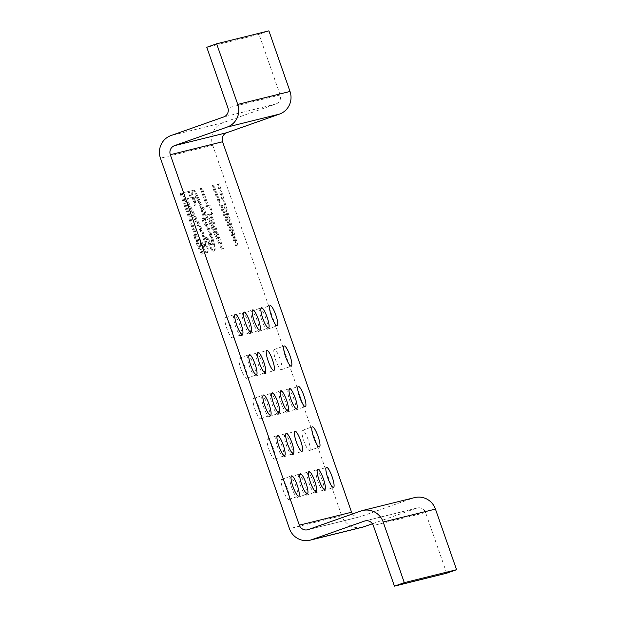 <?xml version="1.0" encoding="UTF-8"?>
<svg xmlns="http://www.w3.org/2000/svg" width="617" height="617" viewBox="0 0 617 617"><rect width="100%" height="100%" fill="white"/><g stroke="black" fill="none" stroke-linecap="round" stroke-linejoin="round"><path stroke-width="0.46" stroke-dasharray="3.08 2.31" d="M362.449 527.211A17.831 17.438 76.1 0 1 341.71 515.704L212.695 145.234A17.831 17.438 76.1 0 1 223.277 122.59L275.915 104.011A7.134 6.972 -103.9 0 0 280.149 94.956L259.032 34.336L268.904 30.85M446.685 573.201L425.576 512.58A7.134 6.972 -103.9 0 0 416.652 508.161L372.429 523.771M352.469 513.976A7.134 6.972 -103.9 0 0 360.505 516.637L413.135 498.058A17.831 17.438 76.1 0 1 414.709 497.587M323.617 490.924A10.697 2.237 70.6 0 0 323.663 490.908A10.697 2.237 70.6 0 0 322.236 480.18A10.697 2.237 70.6 0 0 316.583 470.717A10.697 2.237 70.6 0 0 316.536 470.725A10.697 2.237 70.6 0 0 317.956 481.461A10.697 2.237 70.6 0 0 323.617 490.924M314.909 493.083A10.697 2.237 70.6 0 0 314.948 493.068A10.697 2.237 70.6 0 0 313.529 482.332A10.697 2.237 70.6 0 0 307.868 472.877A10.697 2.237 70.6 0 0 307.829 472.884A10.697 2.237 70.6 0 0 309.248 483.62A10.697 2.237 70.6 0 0 314.909 493.083M306.202 495.235A10.697 2.237 70.6 0 0 306.24 495.227A10.697 2.237 70.6 0 0 304.821 484.492A10.697 2.237 70.6 0 0 299.16 475.028A10.697 2.237 70.6 0 0 299.122 475.044A10.697 2.237 70.6 0 0 300.541 485.78A10.697 2.237 70.6 0 0 306.202 495.235M297.487 497.395A10.697 2.237 70.6 0 0 297.533 497.387A10.697 2.237 70.6 0 0 296.114 486.651A10.697 2.237 70.6 0 0 290.453 477.188A10.697 2.237 70.6 0 0 290.406 477.203A10.697 2.237 70.6 0 0 291.833 487.931A10.697 2.237 70.6 0 0 297.487 497.395M288.779 499.554A10.697 2.237 70.6 0 0 288.825 499.546A10.697 2.237 70.6 0 0 287.406 488.811A10.697 2.237 70.6 0 0 281.745 479.347A10.697 2.237 70.6 0 0 281.699 479.363A10.697 2.237 70.6 0 0 283.118 490.091A10.697 2.237 70.6 0 0 288.779 499.554M309.541 450.51A10.697 2.237 70.6 0 0 309.587 450.495A10.697 2.237 70.6 0 0 308.168 439.759A10.697 2.237 70.6 0 0 302.507 430.296A10.697 2.237 70.6 0 0 302.461 430.311A10.697 2.237 70.6 0 0 303.88 441.047A10.697 2.237 70.6 0 0 309.541 450.51M292.126 454.822A10.697 2.237 70.6 0 0 292.165 454.814A10.697 2.237 70.6 0 0 290.746 444.078A10.697 2.237 70.6 0 0 285.085 434.615A10.697 2.237 70.6 0 0 285.046 434.63A10.697 2.237 70.6 0 0 286.465 445.358A10.697 2.237 70.6 0 0 292.126 454.822M283.419 456.981A10.697 2.237 70.6 0 0 283.458 456.966A10.697 2.237 70.6 0 0 282.038 446.238A10.697 2.237 70.6 0 0 276.377 436.774A10.697 2.237 70.6 0 0 276.339 436.79A10.697 2.237 70.6 0 0 277.758 447.518A10.697 2.237 70.6 0 0 283.419 456.981M274.704 459.141A10.697 2.237 70.6 0 0 274.75 459.125A10.697 2.237 70.6 0 0 273.331 448.397A10.697 2.237 70.6 0 0 267.67 438.934A10.697 2.237 70.6 0 0 267.624 438.949A10.697 2.237 70.6 0 0 269.043 449.677A10.697 2.237 70.6 0 0 274.704 459.141M295.466 410.089A10.697 2.237 70.6 0 0 295.512 410.081A10.697 2.237 70.6 0 0 294.093 399.346A10.697 2.237 70.6 0 0 288.432 389.882A10.697 2.237 70.6 0 0 288.386 389.898A10.697 2.237 70.6 0 0 289.805 400.634A10.697 2.237 70.6 0 0 295.466 410.089M286.758 412.249A10.697 2.237 70.6 0 0 286.805 412.241A10.697 2.237 70.6 0 0 285.386 401.505A10.697 2.237 70.6 0 0 279.725 392.042A10.697 2.237 70.6 0 0 279.678 392.057A10.697 2.237 70.6 0 0 281.097 402.785A10.697 2.237 70.6 0 0 286.758 412.249M278.051 414.408A10.697 2.237 70.6 0 0 278.097 414.393A10.697 2.237 70.6 0 0 276.671 403.665A10.697 2.237 70.6 0 0 271.017 394.201A10.697 2.237 70.6 0 0 270.971 394.217A10.697 2.237 70.6 0 0 272.39 404.945A10.697 2.237 70.6 0 0 278.051 414.408M269.344 416.568A10.697 2.237 70.6 0 0 269.382 416.552A10.697 2.237 70.6 0 0 267.963 405.824A10.697 2.237 70.6 0 0 262.302 396.361A10.697 2.237 70.6 0 0 262.264 396.376A10.697 2.237 70.6 0 0 263.683 407.104A10.697 2.237 70.6 0 0 269.344 416.568M260.636 418.727A10.697 2.237 70.6 0 0 260.675 418.712A10.697 2.237 70.6 0 0 259.256 407.984A10.697 2.237 70.6 0 0 253.595 398.52A10.697 2.237 70.6 0 0 253.556 398.528A10.697 2.237 70.6 0 0 254.975 409.264A10.697 2.237 70.6 0 0 260.636 418.727M281.398 369.676A10.697 2.237 70.6 0 0 281.437 369.668A10.697 2.237 70.6 0 0 280.018 358.932A10.697 2.237 70.6 0 0 274.357 349.469A10.697 2.237 70.6 0 0 274.318 349.484A10.697 2.237 70.6 0 0 275.737 360.212A10.697 2.237 70.6 0 0 281.398 369.676M263.976 373.995A10.697 2.237 70.6 0 0 264.022 373.979A10.697 2.237 70.6 0 0 262.603 363.251A10.697 2.237 70.6 0 0 256.942 353.788A10.697 2.237 70.6 0 0 256.896 353.796A10.697 2.237 70.6 0 0 258.315 364.531A10.697 2.237 70.6 0 0 263.976 373.995M255.268 376.154A10.697 2.237 70.6 0 0 255.315 376.139A10.697 2.237 70.6 0 0 253.888 365.411A10.697 2.237 70.6 0 0 248.235 355.947A10.697 2.237 70.6 0 0 248.188 355.955A10.697 2.237 70.6 0 0 249.607 366.691A10.697 2.237 70.6 0 0 255.268 376.154M246.561 378.314A10.697 2.237 70.6 0 0 246.599 378.298A10.697 2.237 70.6 0 0 245.18 367.562A10.697 2.237 70.6 0 0 239.519 358.107A10.697 2.237 70.6 0 0 239.481 358.115A10.697 2.237 70.6 0 0 240.9 368.85A10.697 2.237 70.6 0 0 246.561 378.314M267.323 329.262A10.697 2.237 70.6 0 0 267.362 329.247A10.697 2.237 70.6 0 0 265.942 318.519A10.697 2.237 70.6 0 0 260.281 309.055A10.697 2.237 70.6 0 0 260.243 309.071A10.697 2.237 70.6 0 0 261.662 319.799A10.697 2.237 70.6 0 0 267.323 329.262M258.608 331.422A10.697 2.237 70.6 0 0 258.654 331.406A10.697 2.237 70.6 0 0 257.235 320.678A10.697 2.237 70.6 0 0 251.574 311.215A10.697 2.237 70.6 0 0 251.528 311.223A10.697 2.237 70.6 0 0 252.955 321.958A10.697 2.237 70.6 0 0 258.608 331.422M249.9 333.581A10.697 2.237 70.6 0 0 249.947 333.566A10.697 2.237 70.6 0 0 248.528 322.83A10.697 2.237 70.6 0 0 242.867 313.374A10.697 2.237 70.6 0 0 242.82 313.382A10.697 2.237 70.6 0 0 244.239 324.118A10.697 2.237 70.6 0 0 249.9 333.581M241.193 335.741A10.697 2.237 70.6 0 0 241.239 335.725A10.697 2.237 70.6 0 0 239.82 324.989A10.697 2.237 70.6 0 0 234.159 315.526A10.697 2.237 70.6 0 0 234.113 315.542A10.697 2.237 70.6 0 0 235.532 326.277A10.697 2.237 70.6 0 0 241.193 335.741M232.486 337.892A10.697 2.237 70.6 0 0 232.524 337.885A10.697 2.237 70.6 0 0 231.105 327.149A10.697 2.237 70.6 0 0 225.444 317.686A10.697 2.237 70.6 0 0 225.406 317.701A10.697 2.237 70.6 0 0 226.825 328.437A10.697 2.237 70.6 0 0 232.486 337.892M181.074 193.314L202.191 253.942L201.227 254.181L197.116 245.389L193.522 235.069L197.633 243.862L180.11 193.553L182.061 192.967L203.178 253.595L202.214 253.834L198.103 245.042L194.509 234.722L198.62 243.514L181.097 193.206L182.061 192.967M184.606 199.445L182.362 192.998L188.139 191.563L190.391 198.018L185.894 199.129L201.458 230.303L205.947 243.198L207.104 248.52L207.358 251.258L206.842 252.785L204.628 251.937L203.086 249.515L198.689 239.396L199.492 239.195L202.546 245.443L203.795 246.538L204.435 246.376L204.374 242.188L202.453 235.663L184.606 199.445L185.594 199.098L183.349 192.651L189.126 191.216L191.378 197.664L186.882 198.782L202.445 229.956L206.934 242.851L208.091 248.173L208.345 250.911L207.829 252.438L205.615 251.582L204.073 249.168L199.677 239.041L200.479 238.848L203.533 245.096L204.782 246.191L205.422 246.029L205.361 241.841L203.44 235.308L185.594 199.098M196.97 196.383L203.579 214.361L204.705 221.087L208.361 228.591L212.85 241.486L214.261 249.546L213.59 251.111L211.693 250.186L210.15 247.764L205.754 237.645L206.564 237.445L209.61 243.692L210.86 244.787L211.5 244.625L211.855 243.137L211.438 240.437L207.397 228.83L204.32 223.986L203.672 224.148L201.875 218.989L202.523 218.827L203.032 217.3L202.615 214.6L199.345 204.204L197.07 199.16L195.041 196.862L194.077 197.101L193.73 198.589L195.173 205.237L194.37 205.438L193.183 201.528L191.74 194.879L191.671 190.692L192.959 190.375L194.054 191.501L196.97 196.383L197.957 196.036L199.63 199.823L204.566 214.014L205.692 220.739L209.348 228.244L213.837 241.139L215.248 249.199L214.577 250.764L212.68 249.831L211.137 247.417L206.741 237.29L207.543 237.098L210.598 243.345L211.847 244.432L212.487 244.278L212.842 242.79L212.425 240.09L208.384 228.483L205.307 223.639L204.659 223.801L202.862 218.642L203.51 218.48L204.019 216.953L203.602 214.253L200.332 203.857L198.057 198.813L196.029 196.514L195.065 196.754L194.717 198.242L196.16 204.89L195.358 205.091L194.17 201.181L192.728 194.532L192.658 190.345L193.946 190.021L195.034 191.154L197.957 196.036M221.457 249.168L205.476 215.294L202.777 207.551L206.633 206.602L200.348 188.54L201.312 188.301L207.597 206.363L209.202 205.962L211.901 213.706L210.289 214.099L222.421 248.929L221.457 249.168L222.444 248.813L206.464 214.947L203.764 207.204L207.62 206.248L201.335 188.193L202.299 187.954L208.585 206.009L210.189 205.615L212.888 213.351L211.276 213.752L223.408 248.574L222.444 248.813M236.874 245.342L235.586 245.659L211.909 185.678L212.873 185.439L218.904 200.756L222.112 199.962L217.369 184.321L218.333 184.082L236.874 245.342L237.861 244.995L236.573 245.311L212.896 185.331L213.86 185.092L219.891 200.409L223.099 199.615L218.356 183.974L219.313 183.735L237.861 244.995M206.602 215.017L217.863 238.848L209.333 214.338L206.602 215.017L207.59 214.67L218.85 238.494L210.312 213.991L207.59 214.67M234.429 240.345L223.747 205.16L220.863 205.877L234.429 240.345L235.416 239.998L224.735 204.813L221.85 205.53L235.416 239.998M259.032 34.336L206.78 47.285M202.191 253.942L203.178 253.595M180.11 193.553L181.097 193.206M197.633 243.862L198.62 243.514M193.522 235.069L194.509 234.722M197.116 245.389L198.103 245.042M201.227 254.181L202.214 253.834M182.362 192.998L183.349 192.651M200.332 230.581L201.319 230.234M202.453 235.663L203.44 235.308M203.348 238.239L204.335 237.892M204.374 242.188L205.361 241.841M204.79 244.887L205.777 244.54M204.435 246.376L205.422 246.029M203.795 246.538L204.782 246.191M202.546 245.443L203.533 245.096M201.165 242.982L202.152 242.635M199.492 239.195L200.479 238.848M198.689 239.396L199.677 239.041M200.648 244.509L201.636 244.162M203.086 249.515L204.073 249.168M204.628 251.937L205.615 251.582M206.201 252.947L207.189 252.6M206.842 252.785L207.829 252.438M207.358 251.258L208.345 250.911M207.104 248.52L208.091 248.173M205.947 243.198L206.934 242.851M204.312 238L205.299 237.653M203.417 235.424L204.404 235.069M201.458 230.303L202.445 229.956M199.785 226.508L200.772 226.161M185.894 199.129L186.882 198.782M190.391 198.018L191.378 197.664M188.139 191.563L189.126 191.216M198.643 200.17L199.63 199.823M195.589 193.923L196.576 193.576M194.054 191.501L195.034 191.154M192.959 190.375L193.946 190.021M191.671 190.692L192.658 190.345M191.478 192.142L192.465 191.794M191.74 194.879L192.728 194.532M192.157 197.579L193.144 197.232M193.183 201.528L194.17 201.181M194.37 205.438L195.358 205.091M195.173 205.237L196.16 204.89M194.432 202.615L195.419 202.268M193.854 199.962L194.841 199.607M193.73 198.589L194.717 198.242M194.077 197.101L195.065 196.754M195.041 196.862L196.029 196.514M196.299 197.949L197.286 197.602M197.07 199.16L198.057 198.813M198.288 201.659L199.276 201.312M199.345 204.204L200.332 203.857M201.142 209.364L202.129 209.016M202.615 214.6L203.602 214.253M203.032 217.3L204.019 216.953M202.523 218.827L203.51 218.48M201.875 218.989L202.862 218.642M203.672 224.148L204.659 223.801M204.32 223.986L205.307 223.639M206.178 226.331L207.165 225.984M207.397 228.83L208.384 228.483M209.518 233.905L210.505 233.558M210.412 236.488L211.4 236.141M211.438 240.437L212.425 240.09M211.855 243.137L212.842 242.79M211.5 244.625L212.487 244.278M210.86 244.787L211.847 244.432M209.61 243.692L210.598 243.345M208.23 241.232L209.217 240.885M206.564 237.445L207.543 237.098M205.754 237.645L206.741 237.29M207.713 242.759L208.7 242.412M210.15 247.764L211.137 247.417M211.693 250.186L212.68 249.831M213.266 251.196L214.253 250.849M213.59 251.111L214.577 250.764M214.261 249.546L215.248 249.199M214.006 246.808L214.994 246.461M212.85 241.486L213.837 241.139M211.215 236.288L212.202 235.941M210.32 233.712L211.307 233.365M208.361 228.591L209.348 228.244M206.695 224.796L207.682 224.449M204.705 221.087L205.692 220.739M204.605 218.31L205.592 217.963M203.579 214.361L204.566 214.014M201.944 209.163L202.931 208.816M200.147 204.003L201.134 203.656M205.476 215.294L206.464 214.947M222.421 248.929L223.408 248.574M210.289 214.099L211.276 213.752M211.901 213.706L212.888 213.351M209.202 205.962L210.189 205.615M207.597 206.363L208.585 206.009M201.312 188.301L202.299 187.954M200.348 188.54L201.335 188.193M206.633 206.602L207.62 206.248M202.777 207.551L203.764 207.204M217.863 238.848L218.85 238.494M209.333 214.338L210.312 213.991M235.586 245.659L236.573 245.311M218.333 184.082L219.313 183.735M217.369 184.321L218.356 183.974M222.112 199.962L223.099 199.615M218.904 200.756L219.891 200.409M212.873 185.439L213.86 185.092M211.909 185.678L212.896 185.331M223.747 205.16L224.735 204.813M220.863 205.877L221.85 205.53M360.505 516.637L308.245 529.587M413.135 498.058L360.883 511.007M425.576 512.58L373.324 525.53M416.652 508.161L365.673 520.794M341.71 515.704L289.458 528.661M212.695 145.234L160.443 158.183M223.277 122.59L171.025 135.539M275.915 104.011L223.662 116.968M280.149 94.956L227.889 107.906M307.621 529.779L359.873 516.822M365.025 520.925L417.285 507.976M323.663 490.908L333.527 487.422M316.536 470.725L326.408 467.246M314.948 493.068L324.82 489.582M307.829 472.884L317.693 469.406M306.24 495.227L316.112 491.741M299.122 475.044L308.986 471.558M297.533 497.387L307.405 493.901M290.406 477.203L300.278 473.717M288.825 499.546L298.69 496.06M281.699 479.363L291.571 475.877M309.587 450.495L319.452 447.009M302.461 430.311L312.333 426.833M292.165 454.814L302.037 451.328M285.046 434.63L294.911 431.144M283.458 456.966L293.33 453.487M276.339 436.79L286.203 433.304M274.75 459.125L284.622 455.647M267.624 438.949L277.496 435.463M295.512 410.081L305.384 406.595M288.386 389.898L298.258 386.412M286.805 412.241L296.669 408.755M279.678 392.057L289.55 388.571M278.097 414.393L287.962 410.914M270.971 394.217L280.835 390.731M269.382 416.552L279.254 413.074M262.264 396.376L272.128 392.89M260.675 418.712L270.547 415.226M253.556 398.528L263.42 395.05M281.437 369.668L291.309 366.182M274.318 349.484L284.182 345.998M264.022 373.979L273.886 370.501M256.896 353.796L266.768 350.317M255.315 376.139L265.179 372.653M248.188 355.955L258.053 352.477M246.599 378.298L256.471 374.812M239.481 358.115L249.345 354.636M267.362 329.247L277.234 325.768M260.243 309.071L270.107 305.585M258.654 331.406L268.526 327.928M251.528 311.223L261.4 307.744M249.947 333.566L259.811 330.08M242.82 313.382L252.692 309.904M241.239 335.725L251.104 332.239M234.113 315.542L243.985 312.063M232.524 337.885L242.396 334.399M225.406 317.701L235.27 314.215"/><path stroke-width="0.93" d="M216.652 43.799L237.761 104.42A17.831 17.438 76.1 0 1 227.179 127.071L174.542 145.643A7.134 6.972 -103.9 0 0 170.315 154.705L299.322 525.175A7.134 6.972 -103.9 0 0 308.245 529.587L360.883 511.007A17.831 17.438 76.1 0 1 362.457 510.537L414.709 497.587A17.831 17.438 76.1 0 1 435.448 509.094L456.557 569.715L446.685 573.201L394.433 586.15L373.324 525.53A7.134 6.972 -103.9 0 0 364.4 521.11L311.762 539.69A17.831 17.438 76.1 0 1 310.189 540.16A17.831 17.438 76.1 0 1 289.458 528.661L160.443 158.183A17.831 17.438 76.1 0 1 171.025 135.539L223.662 116.968A7.134 6.972 -103.9 0 0 227.889 107.906L206.78 47.285L216.652 43.799L268.904 30.85L290.013 91.47A17.831 17.438 76.1 0 1 279.432 114.114L226.801 132.694A7.134 6.972 -103.9 0 0 222.567 141.756L351.574 512.226A7.134 6.972 -103.9 0 0 352.469 513.976M372.429 523.771L364.022 526.741A17.831 17.438 76.1 0 1 362.449 527.211L310.189 540.16M333.488 487.438A10.697 2.237 70.6 0 0 333.527 487.422A10.697 2.237 70.6 0 0 332.108 476.694A10.697 2.237 70.6 0 0 326.447 467.231A10.697 2.237 70.6 0 0 326.408 467.246A10.697 2.237 70.6 0 0 327.828 477.974A10.697 2.237 70.6 0 0 333.488 487.438M324.773 489.597A10.697 2.237 70.6 0 0 324.82 489.582A10.697 2.237 70.6 0 0 323.401 478.854A10.697 2.237 70.6 0 0 317.74 469.39A10.697 2.237 70.6 0 0 317.693 469.406A10.697 2.237 70.6 0 0 319.112 480.134A10.697 2.237 70.6 0 0 324.773 489.597M316.066 491.757A10.697 2.237 70.6 0 0 316.112 491.741A10.697 2.237 70.6 0 0 314.693 481.013A10.697 2.237 70.6 0 0 309.032 471.55A10.697 2.237 70.6 0 0 308.986 471.558A10.697 2.237 70.6 0 0 310.405 482.293A10.697 2.237 70.6 0 0 316.066 491.757M307.359 493.916A10.697 2.237 70.6 0 0 307.405 493.901A10.697 2.237 70.6 0 0 305.978 483.165A10.697 2.237 70.6 0 0 300.325 473.709A10.697 2.237 70.6 0 0 300.278 473.717A10.697 2.237 70.6 0 0 301.698 484.453A10.697 2.237 70.6 0 0 307.359 493.916M298.651 496.076A10.697 2.237 70.6 0 0 298.69 496.06A10.697 2.237 70.6 0 0 297.271 485.324A10.697 2.237 70.6 0 0 291.61 475.861A10.697 2.237 70.6 0 0 291.571 475.877A10.697 2.237 70.6 0 0 292.99 486.612A10.697 2.237 70.6 0 0 298.651 496.076M319.413 447.024A10.697 2.237 70.6 0 0 319.452 447.009A10.697 2.237 70.6 0 0 318.033 436.281A10.697 2.237 70.6 0 0 312.372 426.817A10.697 2.237 70.6 0 0 312.333 426.833A10.697 2.237 70.6 0 0 313.752 437.561A10.697 2.237 70.6 0 0 319.413 447.024M301.991 451.343A10.697 2.237 70.6 0 0 302.037 451.328A10.697 2.237 70.6 0 0 300.618 440.592A10.697 2.237 70.6 0 0 294.957 431.136A10.697 2.237 70.6 0 0 294.911 431.144A10.697 2.237 70.6 0 0 296.33 441.88A10.697 2.237 70.6 0 0 301.991 451.343M293.283 453.503A10.697 2.237 70.6 0 0 293.33 453.487A10.697 2.237 70.6 0 0 291.91 442.751A10.697 2.237 70.6 0 0 286.249 433.288A10.697 2.237 70.6 0 0 286.203 433.304A10.697 2.237 70.6 0 0 287.622 444.039A10.697 2.237 70.6 0 0 293.283 453.503M284.576 455.654A10.697 2.237 70.6 0 0 284.622 455.647A10.697 2.237 70.6 0 0 283.195 444.911A10.697 2.237 70.6 0 0 277.542 435.448A10.697 2.237 70.6 0 0 277.496 435.463A10.697 2.237 70.6 0 0 278.915 446.191A10.697 2.237 70.6 0 0 284.576 455.654M305.338 406.611A10.697 2.237 70.6 0 0 305.384 406.595A10.697 2.237 70.6 0 0 303.957 395.867A10.697 2.237 70.6 0 0 298.304 386.404A10.697 2.237 70.6 0 0 298.258 386.412A10.697 2.237 70.6 0 0 299.677 397.147A10.697 2.237 70.6 0 0 305.338 406.611M296.63 408.77A10.697 2.237 70.6 0 0 296.669 408.755A10.697 2.237 70.6 0 0 295.25 398.019A10.697 2.237 70.6 0 0 289.589 388.563A10.697 2.237 70.6 0 0 289.55 388.571A10.697 2.237 70.6 0 0 290.969 399.307A10.697 2.237 70.6 0 0 296.63 408.77M287.923 410.922A10.697 2.237 70.6 0 0 287.962 410.914A10.697 2.237 70.6 0 0 286.543 400.178A10.697 2.237 70.6 0 0 280.882 390.715A10.697 2.237 70.6 0 0 280.835 390.731A10.697 2.237 70.6 0 0 282.262 401.466A10.697 2.237 70.6 0 0 287.923 410.922M279.208 413.082A10.697 2.237 70.6 0 0 279.254 413.074A10.697 2.237 70.6 0 0 277.835 402.338A10.697 2.237 70.6 0 0 272.174 392.875A10.697 2.237 70.6 0 0 272.128 392.89A10.697 2.237 70.6 0 0 273.547 403.618A10.697 2.237 70.6 0 0 279.208 413.082M270.501 415.241A10.697 2.237 70.6 0 0 270.547 415.226A10.697 2.237 70.6 0 0 269.128 404.497A10.697 2.237 70.6 0 0 263.467 395.034A10.697 2.237 70.6 0 0 263.42 395.05A10.697 2.237 70.6 0 0 264.84 405.778A10.697 2.237 70.6 0 0 270.501 415.241M291.263 366.197A10.697 2.237 70.6 0 0 291.309 366.182A10.697 2.237 70.6 0 0 289.89 355.446A10.697 2.237 70.6 0 0 284.229 345.983A10.697 2.237 70.6 0 0 284.182 345.998A10.697 2.237 70.6 0 0 285.602 356.734A10.697 2.237 70.6 0 0 291.263 366.197M273.848 370.508A10.697 2.237 70.6 0 0 273.886 370.501A10.697 2.237 70.6 0 0 272.467 359.765A10.697 2.237 70.6 0 0 266.806 350.302A10.697 2.237 70.6 0 0 266.768 350.317A10.697 2.237 70.6 0 0 268.187 361.045A10.697 2.237 70.6 0 0 273.848 370.508M265.133 372.668A10.697 2.237 70.6 0 0 265.179 372.653A10.697 2.237 70.6 0 0 263.76 361.924A10.697 2.237 70.6 0 0 258.099 352.461A10.697 2.237 70.6 0 0 258.053 352.477A10.697 2.237 70.6 0 0 259.479 363.205A10.697 2.237 70.6 0 0 265.133 372.668M256.425 374.827A10.697 2.237 70.6 0 0 256.471 374.812A10.697 2.237 70.6 0 0 255.052 364.084A10.697 2.237 70.6 0 0 249.391 354.621A10.697 2.237 70.6 0 0 249.345 354.636A10.697 2.237 70.6 0 0 250.764 365.364A10.697 2.237 70.6 0 0 256.425 374.827M277.187 325.776A10.697 2.237 70.6 0 0 277.234 325.768A10.697 2.237 70.6 0 0 275.814 315.032A10.697 2.237 70.6 0 0 270.153 305.569A10.697 2.237 70.6 0 0 270.107 305.585A10.697 2.237 70.6 0 0 271.526 316.313A10.697 2.237 70.6 0 0 277.187 325.776M268.48 327.935A10.697 2.237 70.6 0 0 268.526 327.928A10.697 2.237 70.6 0 0 267.107 317.192A10.697 2.237 70.6 0 0 261.446 307.729A10.697 2.237 70.6 0 0 261.4 307.744A10.697 2.237 70.6 0 0 262.819 318.472A10.697 2.237 70.6 0 0 268.48 327.935M259.772 330.095A10.697 2.237 70.6 0 0 259.811 330.08A10.697 2.237 70.6 0 0 258.392 319.351A10.697 2.237 70.6 0 0 252.731 309.888A10.697 2.237 70.6 0 0 252.692 309.904A10.697 2.237 70.6 0 0 254.111 320.632A10.697 2.237 70.6 0 0 259.772 330.095M251.065 332.255A10.697 2.237 70.6 0 0 251.104 332.239A10.697 2.237 70.6 0 0 249.684 321.511A10.697 2.237 70.6 0 0 244.023 312.048A10.697 2.237 70.6 0 0 243.985 312.063A10.697 2.237 70.6 0 0 245.404 322.791A10.697 2.237 70.6 0 0 251.065 332.255M242.35 334.414A10.697 2.237 70.6 0 0 242.396 334.399A10.697 2.237 70.6 0 0 240.977 323.67A10.697 2.237 70.6 0 0 235.316 314.207A10.697 2.237 70.6 0 0 235.27 314.215A10.697 2.237 70.6 0 0 236.697 324.951A10.697 2.237 70.6 0 0 242.35 334.414M362.457 510.537A17.831 17.438 76.1 0 1 383.196 522.044L404.305 582.664L394.433 586.15M456.557 569.715L404.305 582.664M290.013 91.47L237.761 104.42M279.432 114.114L227.179 127.071M226.801 132.694L174.542 145.643M222.567 141.756L170.315 154.705M351.574 512.226L299.322 525.175M435.448 509.094L383.196 522.044M365.673 520.794L364.4 521.11M364.022 526.741L311.762 539.69"/></g></svg>
